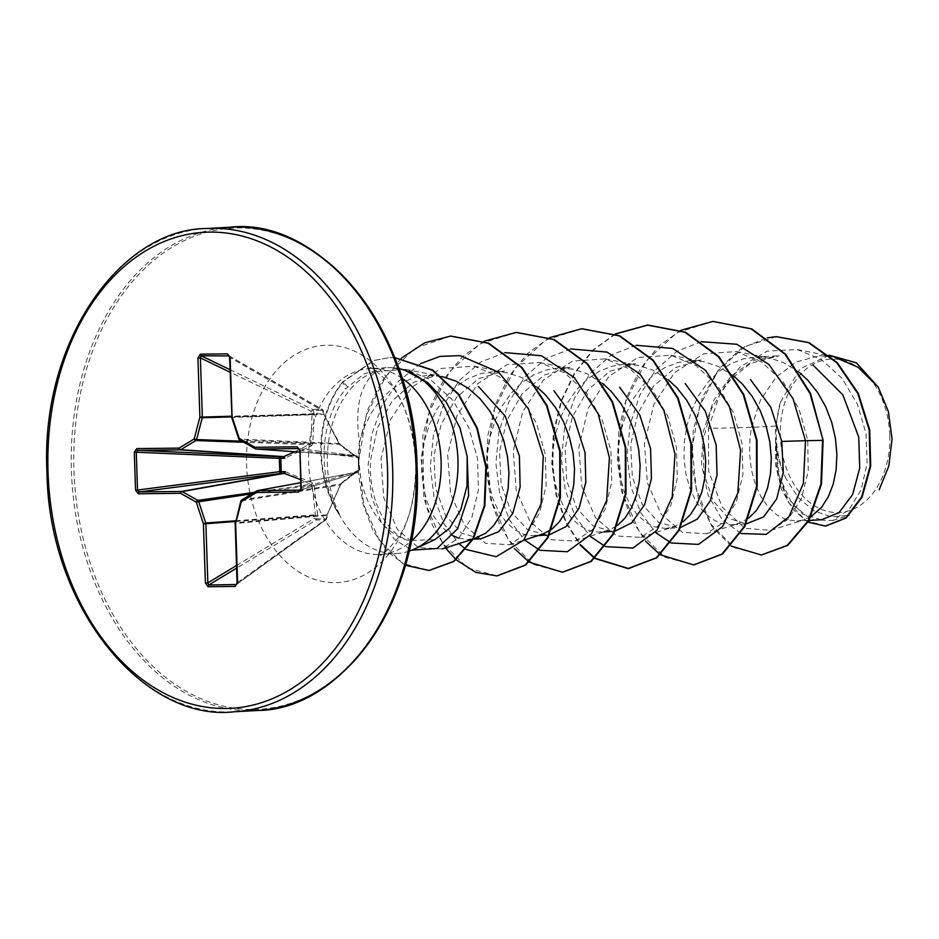 <?xml version="1.0" encoding="UTF-8"?>
<svg xmlns="http://www.w3.org/2000/svg" width="939" height="939" viewBox="0 0 939 939"><rect width="100%" height="100%" fill="white"/><g stroke="black" fill="none" stroke-linecap="round" stroke-linejoin="round"><path stroke-width="0.7" stroke-dasharray="4.7 3.52" d="M229.996 369.684L312.464 409.357A1.819 1.103 115.7 0 1 312.464 409.357A1.819 1.209 90.9 0 1 313.157 410.378L310.856 411.071A1.819 1.103 115.7 0 1 312.429 409.357L321.819 409.251A1.819 1.338 87.7 0 1 322.617 410.273L323.544 413.723L338.909 443.384L355.271 455.943A1.819 1.643 -93.2 0 1 356.855 457.598L340.599 445.544L339.108 443.56L323.932 414.428L322.617 410.273L313.157 410.378L314.26 414.545L312.734 443.854L311.372 445.872L284.857 458.15M229.093 355.928L321.819 409.251A1.819 1.303 119.9 0 1 322.793 410.93L230.008 357.583L228.341 355.505M285.315 471.73L312.605 482.881L314.096 484.864L317.582 514.654L316.76 518.927L326.22 518.821L327.253 514.537L340.47 484.571L341.831 482.564L356.644 470.932L358.581 470.815L358.146 457.528L356.855 457.598M889.761 435.191A76.834 54.673 -93.2 0 0 832.517 359.027A76.834 54.673 -93.2 0 0 780.368 436.4A76.834 54.673 -93.2 0 0 837.611 512.565A76.834 54.673 -93.2 0 0 889.761 435.191M409.04 551.17A93.02 66.2 86.8 0 1 396.915 553.458A93.02 66.2 86.8 0 1 338.674 513.433L338.404 513.445A92.703 65.976 86.8 0 1 320.868 453.889A92.703 65.976 86.8 0 1 342.876 381.704L350.153 389.392C357.618 380.588 366.374 374.602 376.433 371.421C360.177 383.851 354.519 407.409 359.437 442.116A83.055 59.11 -93.2 0 0 358.675 459.77A83.055 59.11 -93.2 0 0 408.547 540.524L434.898 539.596M338.674 513.433L339.437 514.173A92.703 65.976 86.8 0 1 321.408 453.854A92.703 65.976 86.8 0 1 343.428 381.668L374.18 360.447L389.298 357.677L373.628 360.482L342.876 381.704L345.552 388.992L364.05 373.851L386.199 367.712L390.612 367.642A93.02 66.2 86.8 0 1 398.829 368.616M338.404 513.445C329.941 497.658 325.199 480.298 324.19 461.378L324.037 453.901C324.589 427.679 331.76 406.047 345.552 388.992M339.437 514.173C331.608 498.139 327.547 480.486 327.265 461.225C327.382 432.222 335.012 408.277 350.153 389.392M441.471 376.398L426.999 375.412L438.924 374.755L413.653 382.243L392.302 400.8L377.513 427.761L370.764 459.101C367.63 497.588 385.366 533.375 408.547 540.524M426.999 375.412L415.684 377.173L402.702 382.126L390.683 390.025L380.013 400.566L371.022 413.336L363.98 427.855L359.437 442.116M833.762 356.785L819.324 355.775L796.284 361.938L776.013 377.22L760.543 399.92L751.4 427.421L775.708 426.071A83.055 59.11 -93.2 0 0 775.591 436.471A83.055 59.11 -93.2 0 0 775.602 436.975L776.999 469.418L786.765 496.578L802.692 514.185L821.484 519.748M823.116 440.321L807.716 440.25L808.244 471.308L801.319 498.726L788.185 519.208L770.825 530.371L744.791 528.281L722.103 507.037L708.687 471.143L708.417 428.384L751.4 427.421L749.968 437.903L749.592 454.194L751.423 469.84L755.32 484.242L761.036 496.86L768.29 507.189L776.717 514.865L785.92 519.572L797.011 521.11L804.171 519.795L810.909 516.732M740.848 533.505L721.915 519.244L708.076 495.017L701.515 464.3L703.37 431.33L713.64 400.53L731.188 375.882L753.97 360.388L779.276 355.775L750.296 363.452L727.525 382.079L711.304 409.111L703.1 440.52L703.804 473.115L712.959 500.499L728.371 518.328L746.669 523.927M799.488 372.501L784.1 362.841L770.802 358.358L757.163 357.008L743.629 358.851L730.636 363.804L718.617 371.703L707.947 382.232L698.968 395.014L691.926 409.533L687.031 425.25L684.378 441.576L684.003 457.868L685.834 473.514L689.731 487.916L695.447 500.522L702.701 510.863L711.128 518.528L720.33 523.246L731.422 524.784L739.31 523.211L748.723 518.093M733.899 376.163L718.511 366.515L704.133 361.797L689.355 360.752L701.269 360.083L675.446 367.607L653.474 386.199L638.004 413.16L630.703 444.57L632.346 477.094L642.299 504.431L658.521 522.26L677.747 527.777L665.833 528.446L673.721 526.885L683.134 521.755M689.355 360.752L678.04 362.513L665.047 367.466L653.028 375.365L642.358 385.906L633.379 398.676L626.336 413.195L621.442 428.923L618.789 445.239L618.414 461.53L620.245 477.176L624.142 491.578L629.858 504.184L637.111 514.525L645.539 522.19L654.741 526.908L665.833 528.446M668.322 379.826L652.922 370.177L638.543 365.471L623.766 364.414L635.68 363.757L609.834 371.281L587.884 389.873L572.473 416.869L565.114 448.232L566.687 480.768L576.71 508.105L592.979 525.875L612.158 531.439M623.766 364.414L612.451 366.175L599.458 371.14L587.438 379.027L576.781 389.568L567.79 402.338L560.747 416.869L555.853 432.586L553.2 448.901L552.825 465.192L554.656 480.838L558.552 495.24L564.269 507.846L571.522 518.187L579.95 525.863L589.152 530.57L598.695 532.155L608.132 530.547L617.545 525.417M602.732 383.499L587.333 373.839L572.954 369.133L558.177 368.088L570.09 367.419L544.291 375.037L522.307 393.511L506.837 420.461L499.525 451.905L501.156 484.501L511.145 511.802L527.413 529.526L546.568 535.113M558.177 368.088L546.862 369.837L533.868 374.802L521.849 382.701L511.192 393.23L502.201 406L495.158 420.531L490.264 436.248L487.611 452.563L487.235 468.854L489.066 484.501L492.963 498.902L498.679 511.52L505.933 521.849L514.361 529.526L523.563 534.232L533.106 535.817L541.815 534.455M537.131 387.161L521.744 377.501L507.365 372.795L492.588 371.75L504.501 371.081L478.679 378.605L456.706 397.197L441.236 424.158L433.935 455.568L435.579 488.092L445.532 515.429L461.765 533.246L480.979 538.775M492.588 371.75L481.273 373.511L468.291 378.464L456.272 386.363L445.602 396.904L436.612 409.674L429.569 424.193L424.674 439.91L422.022 456.237L421.646 472.528L423.477 488.174L427.374 502.576L433.09 515.182L440.344 525.523L448.772 533.188L452.844 535.688M551.181 529.655L551.956 529.08M458.819 538.176L467.516 539.479L476.226 538.117M708.417 428.384L719.931 393.817L740.425 366.609L767.456 351.057L797.234 349.554L821.296 359.449L842.037 378.335L857.389 404.11L866.04 433.595L867.143 463.35L861.133 489.9L848.962 509.76L832.658 520.535L811.402 519.631L792.234 504.161L779.382 476.742L775.778 442.199C777.163 455.309 780.567 467.458 786.002 478.667L798.232 497.588L813.831 510.816L831.379 516.908L849.208 515.194M775.708 426.071L780.379 402.362L799.922 368.863L829.419 355.212M731.258 546.111L712.114 526.732L698.44 498.844L691.879 465.498L693.287 430.262L702.689 396.81L719.262 368.546L741.47 348.24L767.233 337.805M807.986 522.166L792.809 509.408L781.494 489.383L775.461 464.406L775.602 436.975M761.658 554.961L734.321 547.695L711.199 524.549L696.257 489.395L692.113 447.797L699.696 406.153L718.147 370.647L745.003 346.397L776.588 336.667M825.733 526.063L805.38 520.323L788.396 502.342L777.809 475.181L775.567 437.222M775.778 442.199L775.544 443.196M376.433 371.421L405.754 369.332L430.813 379.896L452.586 400.014L468.667 427.304L477.493 458.502L478.479 489.63L471.953 517.225L459.124 537.847L442.105 548.939L418.442 547.543L397.397 529.385L383.758 497.846L381.023 458.725L390.601 419.533L411.669 387.349L441.037 368.44L474.136 366.21L499.29 376.68L520.828 396.622L536.697 423.735L545.313 454.629L546.146 485.639L539.502 513.117L526.65 533.575L509.513 544.679L485.709 543.352L464.465 525.288L450.614 493.738L447.668 454.84L457.047 415.613L477.763 383.652L506.896 364.755L539.725 362.548L564.832 372.983L586.464 393.007L602.263 420.026L610.89 450.861L611.735 482.012L605.127 509.361L592.309 529.842L575.102 541.028L551.381 539.725L530.054 521.615L516.215 490.146L513.257 451.19L522.624 411.939L543.352 379.99L572.532 361.081L605.315 358.886L630.503 369.367L652.065 389.368L667.864 416.388L676.503 447.351L677.312 478.362L670.692 505.734L657.805 526.274L640.691 537.354L616.911 536.016L595.643 517.929L581.804 486.484L578.847 447.445L588.178 408.348L608.977 376.293L638.027 357.442L670.904 355.224L696.081 365.694L717.596 385.612L733.476 412.773L742.092 443.689L742.913 474.641L736.246 502.165L723.37 522.636L706.281 533.692L682.407 532.331L661.232 514.267L647.37 482.728L644.424 443.795L653.779 404.65L674.566 372.607L703.604 353.792L736.493 351.562L761.646 362.008L783.243 382.044L799.101 409.193L807.716 440.25M405.883 370.588L390.612 367.642M701.363 341.69L677.019 351.292L655.985 369.567L639.929 394.814L630.081 424.639L627.076 456.225L630.879 486.602L640.832 512.894L655.68 532.613M636.243 345.27L611.805 354.731L590.654 372.924L574.492 398.159L564.55 428.02L561.487 459.676L565.266 490.135L575.22 516.509L590.091 536.275M570.654 348.932L546.216 358.393L525.065 376.598L508.903 401.822L498.961 431.682L495.898 463.338L499.677 493.797L509.631 520.171L524.502 539.948M505.065 352.606L480.627 362.055L459.476 380.26L443.314 405.484L433.372 435.344L430.308 467.012L434.088 497.47L444.041 523.833L458.913 543.611M420.637 363.639L398.699 381.058L381.915 405.765L371.504 435.168L368.053 466.272L371.457 495.968L380.917 521.333L395.014 539.948L411.951 550.125M680.798 330.293L658.568 346.268L640.198 369.039L626.771 396.986L619.047 428.172L617.369 460.403L621.665 491.426L631.431 519.067L645.786 541.392M615.209 333.955L592.99 349.942L574.609 372.701L561.182 400.648L553.458 431.834L551.78 464.066L556.076 495.088L565.841 522.73L580.196 545.054M549.62 337.617L527.401 353.604L509.02 376.363L495.592 404.322L487.869 435.496L486.191 467.728L490.487 498.75L500.252 526.392L514.607 548.716M484.031 341.291L462.387 356.714L444.347 378.593L430.931 405.46L422.855 435.543L423.771 497.341L432.339 524.96L445.438 547.895M401.376 358.17L382.009 380.905L367.947 409.169L359.966 440.72L358.381 473.127L362.982 503.926L373.123 530.781L387.737 551.733L405.402 565.278M394.72 357.665L388.758 357.7M713.206 321.408L676.808 332.758L646.372 360.74L625.89 401.153L617.85 447.891L622.839 493.914L639.494 532.26L664.671 557.167L693.921 564.891M615.491 334.061L593.366 350.071L575.067 372.806L561.71 400.695L554.01 431.787L552.32 463.925L556.581 494.865L566.276 522.46L580.548 544.796M582.016 328.744L545.629 340.094L515.194 368.076L494.712 408.488L486.672 455.215L491.66 501.238L508.316 539.585L533.481 564.492L562.731 572.215M516.427 332.406L480.029 343.768L449.605 371.75L429.123 412.151L421.083 458.889L426.071 504.9L442.727 543.247L467.892 568.154L497.142 575.877M450.849 336.068L415.097 348.228L385.671 376.339L366.198 415.871L358.78 460.814L363.663 504.419L379.297 540.312L402.549 563.365L429.217 570.454M394.709 357.606L389.298 357.677M780.379 402.362A82.573 58.758 -93.2 0 0 786.002 478.667M356.198 457.352A1.819 1.514 128.6 0 0 355.118 455.826L356.562 455.861A1.819 1.678 97.2 0 1 358.193 457.633L358.628 470.768A1.819 1.667 73 0 1 357.113 472.61L355.67 472.575L340.951 483.867L326.784 515.957M294.975 451.729L310.75 443.689L312.041 414.533L310.856 411.071L230.078 372.208M235.947 584.704L237.473 582.544L235.513 523.387L326.913 515.382L326.349 518.258A1.819 1.279 54.1 0 1 325.493 519.924L316.138 520.03A1.819 1.068 58.8 0 1 314.424 518.387L315.363 514.795L312.124 485.17L300.41 479.559M237.473 582.544L326.737 518.621L327.617 514.772L235.583 522.694L241.276 500.898A1.819 1.373 80.8 0 1 241.945 499.912L257.122 490.745L355.67 472.575A1.819 1.538 50.7 0 0 356.163 472.329L356.163 472.329A1.819 1.538 50.7 0 0 356.644 470.932M241.945 499.912L340.951 483.867A1.819 1.385 55.4 0 0 341.327 483.702L356.163 472.329L300.515 482.681L355.822 472.505A1.819 1.632 94.7 0 0 357.289 470.709M299.999 490.111L357.477 472.54A1.819 1.819 0 0 0 358.757 470.779L358.581 470.815A1.819 1.632 94.7 0 1 357.113 472.61L300.151 490.017M299.764 490.135L300.844 488.433L299.576 450.262L298.379 448.549M299.576 450.262L358.322 457.575A1.819 1.819 0 0 0 356.738 455.873L298.496 448.549M339.108 443.56L239.222 439.088A1.819 1.373 92.5 0 0 239.95 440.062L255.737 448.889L355.118 455.826L299.494 452.035M340.599 445.544A1.819 1.362 123.3 0 0 340.082 444.511L355.693 456.096L299.494 452.046M323.932 414.428L340.082 444.511A1.819 1.362 123.3 0 0 339.636 444.347L239.95 440.062M298.579 448.572L356.562 455.861A1.819 1.643 -93.2 0 1 358.146 457.528L358.757 470.779L300.844 488.433M323.368 413.066L323.978 414.404L232.097 417.432A1.819 1.397 88.1 0 1 231.968 416.752L230.008 357.583M228.811 355.635L322.3 409.381A1.819 1.819 0 0 1 323.145 410.484L323.544 413.723L231.968 416.752M241.217 500.91L340.669 484.817L341.327 483.702A1.819 1.385 55.4 0 0 341.831 482.564M327.253 514.537L340.47 484.571M314.037 413.16L311.736 413.853L231.534 416.212M314.26 414.545A1.819 0.857 -0.1 0 0 312.041 414.533L231.569 416.904M312.734 443.854A1.819 0.704 7.4 0 0 310.75 443.689L241.828 441.201M236.475 584.516L326.009 519.748A1.819 1.819 0 0 0 326.737 518.621L326.22 518.821A1.819 1.338 91.3 0 1 325.493 519.924L236.757 584.117M311.372 445.872A1.819 0.974 63.3 0 0 310.081 444.675L243.753 442.281M236.487 565.536L314.424 518.387L316.76 518.927A1.819 1.209 87.6 0 1 316.138 520.03L236.581 568.165M235.525 521.497L315.105 515.523L317.452 516.063M235.712 520.781L315.363 514.795A1.819 0.786 176.3 0 0 317.582 514.654M252.039 493.75L312.124 485.17A1.819 0.634 169 0 0 314.096 484.864M254.375 492.341L311.396 484.195A1.819 0.951 114.3 0 0 312.605 482.881M232.097 417.432L238.776 438.947M206.803 228.506A242.027 172.236 -93.2 0 0 47.995 472.071A242.027 172.236 -93.2 0 0 233.811 711.797M230.208 227.203A242.027 172.236 -93.2 0 0 71.399 470.756A242.027 172.236 -93.2 0 0 257.216 710.494M304.389 245.912A240.959 171.485 -93.2 0 0 73.958 470.65A240.959 171.485 -93.2 0 0 328.85 683.627M415.789 463.021A118.807 84.545 -93.2 0 0 327.265 345.247A118.807 84.545 -93.2 0 0 246.617 464.899A118.807 84.545 -93.2 0 0 335.141 582.661A118.807 84.545 -93.2 0 0 415.789 463.021M402.08 378.3A93.02 66.2 -93.2 0 0 369.661 368.64A93.02 66.2 -93.2 0 0 308.614 462.258A93.02 66.2 -93.2 0 0 380.037 554.397A93.02 66.2 -93.2 0 0 411.176 541.181M235.513 523.387A1.819 1.397 85 0 1 235.583 522.694M386.199 367.712L369.661 368.64C369.273 365.107 376.363 370.518 390.929 384.861C405.026 402.608 413.313 428.654 415.777 463.009C415.613 495.71 409.768 520.605 398.253 537.695C386.07 552.05 380.002 557.613 380.037 554.397L396.915 553.458M776.999 355.858L754.944 357.09M808.96 520.441L797.011 521.11M746.106 523.962L731.422 524.784M603.871 531.908L600.244 532.108M473.162 539.209L469.066 539.444M797.246 349.543L830.358 356.116M832.658 520.546L849.243 515.288M829.419 355.2L819.324 355.775M405.754 369.32L441.788 376.469M472.599 539.268L473.244 539.068M474.136 366.21L507.365 372.795M509.525 544.702L523.657 540.207M539.725 362.548L572.954 369.133M575.114 541.04L607.404 530.781M605.315 358.874L638.543 365.471M640.703 537.366L672.993 527.119M670.904 355.212L704.133 361.797M706.281 533.704L738.582 523.457M736.493 351.55L769.722 358.135M770.825 530.371L804.171 519.795"/><path stroke-width="1.41" d="M237.473 582.544L235.22 586.417L208.024 586.722L205.395 582.955L203.423 523.798L196.298 502.142L180.523 493.315L138.362 493.785L135.545 490.299L134.277 452.14L136.871 448.584L179.02 448.114A1.819 1.197 58.9 0 0 180.734 449.711L283.672 456.624A1.819 0.751 66.8 0 1 284.857 458.15L280.796 458.396A1.819 0.751 90.6 0 0 280.092 456.718L283.672 456.624L294.975 451.729M134.277 452.14L280.796 458.396L281.231 471.671L279.763 471.636L279.329 458.514A1.819 0.704 92.6 0 1 279.329 458.467A1.819 0.704 92.6 0 1 280.092 456.718L138.092 450.333L136.261 452.082L137.528 490.24L139.465 491.919L181.626 491.449A1.819 1.256 79.9 0 1 182.119 491.578L197.894 500.405A1.819 1.197 81.9 0 1 198.622 501.379L205.758 523.023L235.712 520.781M138.362 493.785A1.819 1.279 -90.6 0 1 139.465 491.919L280.644 473.456A1.819 0.763 -93.2 0 0 281.231 471.671L285.315 471.73A1.819 0.728 110.5 0 1 284.224 473.373L280.644 473.456A1.819 0.704 82.6 0 1 279.775 471.695A1.819 0.704 82.6 0 1 279.763 471.636L135.545 490.299M434.898 539.596L449.687 528.141L460.826 509.56L467.035 485.745L467.164 456.248L459.899 427.714L446.33 402.244L427.668 382.525L404.662 370.177A93.02 66.2 86.8 0 1 457.95 459.84A93.02 66.2 86.8 0 1 414.662 548.963A93.02 66.2 86.8 0 1 409.04 551.17M398.829 368.616A93.02 66.2 86.8 0 1 404.662 370.177M473.162 539.209L480.979 538.775L498.762 531.627L512.706 513.539L520.136 487.036L519.408 456.084L505.217 416.071L478.362 386.375M473.244 539.068L485.839 533.141L493.761 525.476L500.323 515.171L505.217 502.623L508.152 488.339L508.95 472.845L507.506 456.753L503.785 440.684L497.846 425.273L489.853 411.094L480.04 398.723L468.678 388.617L456.154 381.175L441.788 376.469M810.909 516.732L821.695 507.154L828.268 496.848L833.163 484.301L836.097 470.005L836.895 454.511L835.44 438.431L831.719 422.362L825.792 406.951L817.799 392.772L807.974 380.389L799.488 372.501M808.96 520.441L821.484 519.748L838.985 512.694L852.624 494.583L859.725 468.068L858.751 437.128L842.846 394.849L812.928 364.989M746.106 523.962L763.607 516.908L776.706 498.855L783.314 472.434L781.764 441.424L770.825 407.291L750.449 379.556M748.723 518.093L756.118 510.816L762.679 500.51L767.574 487.963L770.508 473.667L771.306 458.185L769.851 442.093L766.13 426.024L760.203 410.613L752.209 396.434L742.385 384.063L733.899 376.163M680.587 527.46L697.372 519.079L710.307 500.769L717.032 474.923L716.175 445.086L705.295 411.247L685.153 383.488M683.134 521.755L690.529 514.478L697.09 504.173L701.985 491.637L704.919 477.341L705.717 461.847L704.273 445.755L700.541 429.698L694.614 414.275L686.62 400.108L676.808 387.725L668.322 379.826M614.998 531.134L631.794 522.812L644.694 504.478L651.443 478.608L650.586 448.76L639.764 414.979L619.634 387.22M617.545 525.417L624.94 518.14L631.501 507.835L636.396 495.299L639.33 481.003L640.128 465.509L638.684 449.417L634.952 433.36L629.024 417.937L621.031 403.77L611.219 391.387L602.732 383.499M549.409 534.796L566.194 526.486L579.105 508.14L585.807 482.27L584.997 452.422L574.128 418.442L553.869 390.718M551.956 529.08L559.351 521.814L565.912 511.509L570.806 498.961L573.741 484.665L574.539 469.171L573.095 453.091L569.363 437.022L563.435 421.611L555.442 407.432L545.629 395.049L537.131 387.161M523.657 540.207L542.542 534.209L551.181 529.655M452.844 535.688L458.819 538.176M829.419 355.212L856.391 362.853L878.223 387.103L888.364 411.446L892.05 438.959L888.81 466.096L879.139 489.794M878.223 387.103L858.023 367.219L833.762 356.785L830.358 356.116M781.764 441.424L805.486 440.708L803.373 483.503L788.936 516.743L766.259 534.361L740.848 533.505M701.363 341.69L736.716 344.237L768.959 364.473L793.056 398.699L805.486 440.708L822.564 440.356L820.921 484.055L808.279 520.711L787.211 545.406L761.388 554.984L731.258 546.111M767.233 337.805L776.307 336.678L808.409 342.606L836.731 362.689L857.753 393.429L869.162 429.851L870.16 466.26L861.544 497.154L845.558 518.035L825.463 526.075L807.986 522.166M823.116 440.321L810.545 393.476L785.661 354.238L751.74 328.861L712.936 321.42L751.188 328.885L785.11 354.273L809.993 393.511L823.116 440.321L821.472 484.019L808.831 520.676L787.762 545.371L761.658 554.961M776.588 336.667L808.96 342.571L837.283 362.654L858.305 393.406L869.702 429.816L870.699 466.225L862.096 497.118L846.109 518.011L825.733 526.063M655.68 532.613L670.904 542.812M671.303 542.988L698.534 544.397L722.549 526.615L737.831 493.116L740.589 450.368L729.403 406.622L705.529 370.306L672.676 348.439L636.243 345.27M590.091 536.275L605.315 546.486M605.714 546.651L632.945 548.059L656.96 530.277L672.242 496.778L675 454.03L663.814 410.284L639.94 373.968L607.087 352.102L570.654 348.932M524.502 539.948L539.725 550.148M540.125 550.313L567.356 551.721L591.37 533.951L606.653 500.452L609.411 457.704L598.225 413.946L574.351 377.631L541.498 355.775L505.065 352.606M458.913 543.611L465.932 549.268M466.272 549.503L496.191 556.721L523.68 540.183L541.134 503.832L543.258 456.248L528.352 408.653L498.715 372.243L460.11 355.635L439.875 356.409L420.637 363.639M411.951 550.125L437.058 548.493L457.61 528.821L468.62 495.686L467.164 456.248M712.936 321.42L680.798 330.293M645.786 541.392L660.164 554.632M660.457 554.832L693.651 564.902L721.938 554.092L744.263 526.568L756.611 486.555L756.47 440.191L743.242 394.556L718.323 356.632L684.871 332.218L647.347 325.094L615.209 333.955M580.196 545.054L594.575 558.306M594.868 558.494L628.05 568.564L656.349 557.754L678.674 530.242L691.022 490.228L690.881 443.854L677.653 398.206L652.722 360.283L619.271 335.88L581.746 328.756L549.62 337.617M514.607 548.716L528.997 561.968M529.279 562.168L562.449 572.238L590.748 561.428L613.085 533.904L625.433 493.891L625.292 447.516L612.064 401.88L587.133 363.945L553.67 339.542L516.157 332.418L484.031 341.291M445.438 547.895L455.896 559.562M456.131 559.785L475.838 572.379L496.86 575.9L525.159 565.102L547.496 537.577L559.844 497.564L559.714 451.19L546.486 405.554L521.556 367.618L488.092 343.216L450.579 336.092L424.698 342.829L401.376 358.17M405.402 565.278L428.947 570.478L453.373 561.499L472.845 538.81L484.301 505.804L485.815 467.176L476.859 428.313L458.338 394.509L432.398 370.259L394.72 357.665M693.921 564.891L722.478 554.057L744.815 526.533L757.163 486.531L757.022 440.156L743.794 394.521L718.863 356.597L685.411 332.195L647.898 325.058L615.491 334.061M580.548 544.796L594.845 558.071M595.126 558.271L628.602 568.541L656.889 557.731L679.226 530.206L691.574 490.193L691.433 443.818L678.204 398.183L653.274 360.247L619.81 335.857L582.016 328.744M562.731 572.215L591.3 561.405L613.636 533.88L625.984 493.867L625.844 447.492L612.615 401.845L587.685 363.921L554.221 339.519L516.427 332.406M497.142 575.877L525.699 565.067L548.036 537.542L560.395 497.541L560.254 451.166L547.026 405.519L522.096 367.595L488.644 343.181L450.849 336.068M429.217 570.454L453.948 561.44L473.444 538.704L484.876 505.616L486.343 466.918L477.305 428.02L458.69 394.227L432.656 370.048L394.709 357.606M243.753 442.281L195.911 440.544A1.819 1.197 58.9 0 1 194.197 438.947L196.58 439.558A1.819 1.209 92.1 0 1 195.911 440.544L180.734 449.711A1.819 1.268 93.8 0 1 180.241 449.863A1.819 1.279 89.4 0 1 179.02 448.114L194.197 438.947L199.89 417.151L197.929 357.994L200.312 354.167L227.496 353.874L230.137 357.642L232.097 416.799L239.234 438.443L255.009 447.269L297.158 446.811L299.987 450.297L301.243 488.456L298.661 492.013L256.511 492.47L241.323 501.649L235.63 523.434L237.602 582.591M300.41 479.559L284.224 473.373L182.119 491.578A1.819 1.162 -60.8 0 0 180.523 493.315A1.819 1.279 -90.6 0 1 181.626 491.449L283.378 473.303A1.819 0.763 -93.2 0 0 283.965 471.519M205.395 582.955L207.836 582.873L208.751 584.997L236.475 584.516L237.062 582.591L235.149 522.906A1.819 1.819 0 0 0 235.09 523.422L235.513 523.387M241.945 499.912A1.819 1.197 58.9 0 0 241.663 500.018L256.84 490.851A1.819 1.197 58.9 0 0 256.511 492.47A1.819 1.279 89.4 0 1 257.615 490.604L300.515 482.693L257.45 490.616A1.819 1.819 0 0 0 256.84 490.851A1.819 1.197 58.9 0 1 257.122 490.745A1.819 1.303 79.6 0 1 257.615 490.604L299.764 490.135L301.243 488.456M299.576 450.262L298.379 448.549A1.819 1.279 -90.6 0 1 297.158 446.811M298.579 448.572L256.23 449.018A1.819 1.315 94 0 1 255.737 448.889A1.819 1.162 -60.8 0 1 255.396 448.783A1.819 1.162 -60.8 0 1 255.009 447.269A1.819 1.279 -90.6 0 0 256.23 449.018L299.494 452.035M228.811 355.635L228.341 355.505A1.819 1.279 -90.6 0 1 227.496 353.874M229.093 355.928L201.146 355.799L200.383 357.912L202.343 417.08L231.534 416.212M283.531 458.42A1.819 0.751 90.6 0 0 282.827 456.741L180.241 449.863L138.092 450.333A1.819 1.279 89.4 0 1 136.871 448.584M235.22 586.417A1.819 1.279 -90.6 0 1 235.947 584.704L236.757 584.117M208.024 586.722A1.819 1.279 -90.6 0 1 208.751 584.997L236.581 568.165M235.583 522.694L240.842 501.121L241.323 501.649A1.819 1.197 58.9 0 1 241.663 500.018A1.819 1.819 0 0 0 240.842 501.121L241.217 500.91M235.525 521.497L205.876 523.716L203.423 523.798L205.758 523.023A1.819 1.174 85.7 0 1 205.876 523.716L207.836 582.873L236.487 565.536M254.375 492.341L197.894 500.405A1.819 1.162 -60.8 0 0 196.298 502.142L252.039 493.75M300.151 490.017L299.764 490.135A1.819 1.279 89.4 0 0 298.661 492.013M300.844 488.433L299.987 450.297M239.95 440.062A1.819 1.162 -60.8 0 1 239.621 439.957A1.819 1.162 -60.8 0 1 239.234 438.443L238.776 438.947A1.819 1.819 0 0 0 239.621 439.957L255.396 448.783A1.819 1.819 0 0 0 256.159 449.018L299.494 452.046M232.097 417.432L231.557 416.787A1.819 1.819 0 0 0 231.651 417.292L238.776 438.947M231.569 416.904L202.261 417.773A1.819 1.174 88.3 0 0 202.343 417.08L199.89 417.151L202.261 417.773L196.58 439.558L241.828 441.201M197.929 357.994L200.383 357.912L230.078 372.208M229.996 369.684L201.146 355.799A1.819 1.279 -90.6 0 1 200.312 354.167M392.619 468.244A242.027 172.236 -93.2 0 0 206.803 228.506C121.072 228.635 40.307 340.834 46.95 472.153C48.84 609.294 144.923 722.15 233.811 711.797A242.027 172.236 -93.2 0 0 392.619 468.244M387.49 468.408A238.389 169.654 -93.2 0 0 209.867 232.097A238.389 169.654 -93.2 0 0 48.03 472.176A238.389 169.654 -93.2 0 0 225.665 708.499A238.389 169.654 -93.2 0 0 387.49 468.408M328.85 683.627A240.959 171.485 -93.2 0 0 417.08 466.847C423.724 598.143 342.958 710.365 257.216 710.494A242.027 172.236 -93.2 0 0 416.036 466.929A242.027 172.236 -93.2 0 0 230.208 227.203L206.803 228.506M230.208 227.203C319.084 216.85 415.179 329.671 417.08 466.847A240.959 171.485 -93.2 0 0 304.389 245.912M411.176 541.181A93.02 66.2 -93.2 0 0 441.084 460.779A93.02 66.2 -93.2 0 0 402.08 378.3M231.968 416.752L229.597 357.63L228.787 355.623M434.898 539.608L414.662 548.963M612.158 531.439L603.871 531.908M546.568 535.113L534.655 535.77M442.105 548.951L472.599 539.268M257.216 710.494L233.811 711.797"/></g></svg>
